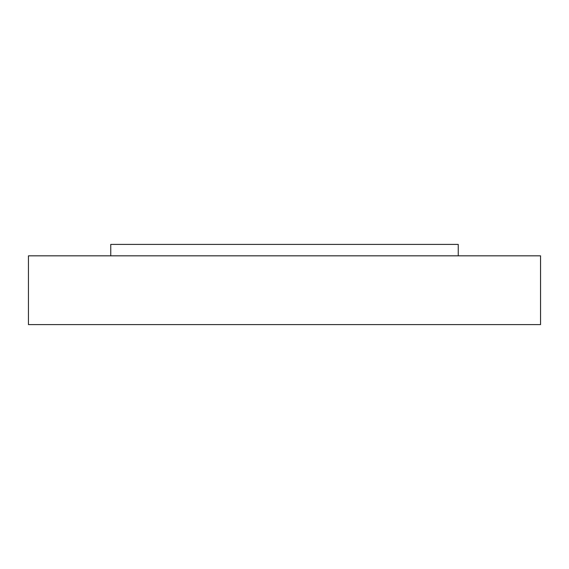 <?xml version="1.0" encoding="UTF-8"?>
<svg xmlns="http://www.w3.org/2000/svg" width="569" height="569" viewBox="0 0 569 569"><rect width="100%" height="100%" fill="white"/><g stroke="black" fill="none" stroke-linecap="round" stroke-linejoin="round"><path stroke-width="0.85" d="M110.749 255.83L110.749 244.4L458.251 244.4L458.251 255.83M28.45 255.83L540.55 255.83L540.55 324.6L28.45 324.6L28.45 255.83"/></g></svg>
